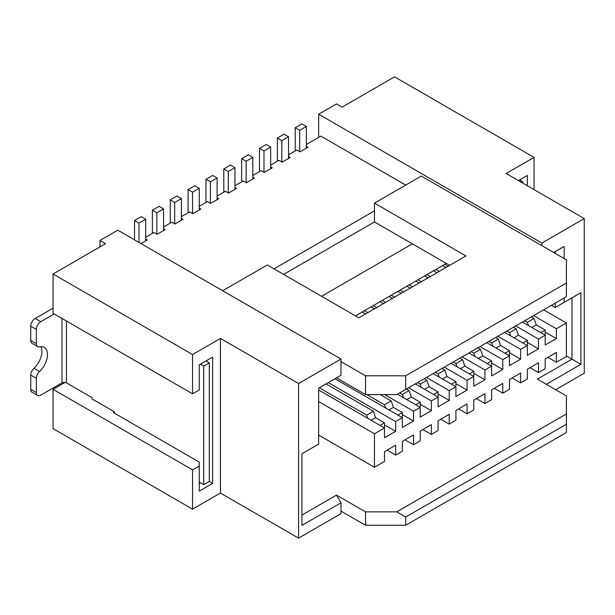 <?xml version="1.0" encoding="UTF-8"?>
<svg xmlns="http://www.w3.org/2000/svg" width="615" height="615" viewBox="0 0 615 615"><rect width="100%" height="100%" fill="white"/><g stroke="black" fill="none" stroke-linecap="round" stroke-linejoin="round"><path stroke-width="0.92" d="M534.035 157.386L394.546 76.852L342.094 107.133L336.513 103.904L318.662 114.213L541.846 243.071L584.25 218.586L506.137 173.492L534.035 157.386L534.035 189.597M318.662 137.414L318.662 114.213M584.25 218.586L584.25 373.22L555.683 389.71M449.673 265.365L374.458 221.938L374.458 203.127L421.321 176.067L541.846 245.646L541.846 243.071M405.7 185.084L320.892 136.123L306.385 144.494M527.339 185.73L527.339 175.421L518.414 180.579L519.529 179.934L522.873 181.863L522.873 183.155M520.644 180.579L520.644 179.288L527.339 175.421M522.873 181.863L521.758 182.509M546.312 384.298L580.906 364.326L580.906 292.679L564.163 302.349L564.163 297.968M564.163 258.531L564.163 246.423L553.677 252.481M580.906 364.326L571.973 359.175L537.379 379.148L566.392 395.899L566.392 413.933L396.775 511.865L365.525 511.865L336.513 495.113L340.979 502.847L340.979 511.096L365.525 525.264L405.7 525.264L566.392 432.491L566.392 413.933M405.7 525.264L405.7 517.023L566.392 424.242M365.525 525.264L365.525 511.865M396.775 511.865L405.7 517.023M192.556 509.159L53.067 428.624L53.067 389.326L192.556 469.86L192.556 509.159L220.454 493.053L298.575 538.148L340.979 513.671L340.979 511.096M298.575 538.148L298.575 383.522L340.979 359.045L117.796 230.187L99.938 240.496L105.519 243.717L53.067 273.998L192.556 354.532L192.556 393.831L53.067 313.296L53.067 273.998M340.979 502.847L301.919 525.395L301.919 453.747L318.662 444.084L318.662 388.165L340.979 375.273L340.979 359.045M374.458 221.938L283.623 274.382M222.692 290.749L267.325 264.98L358.829 317.809L465.962 255.955L374.458 203.127M541.846 245.646L566.392 259.822L566.392 283.015L405.7 375.796L365.525 375.796L340.979 361.62M340.979 375.273L336.513 377.856L365.525 394.607L396.775 394.607L566.392 296.676L566.392 283.015M405.7 389.449L405.7 375.796M564.163 246.423L555.237 251.573L555.237 253.38M564.163 302.349L555.237 307.5L551.44 305.309M555.237 303.118L555.237 307.5M580.906 292.679L571.973 297.837L571.973 359.175L566.392 355.947M336.513 495.113L301.919 515.086M321.56 296.292L412.396 243.847M446.321 263.428L444.76 264.335L448.104 266.264M445.875 267.556L442.531 265.618L444.76 264.335M442.531 265.618L426.902 274.644L430.254 276.573M428.017 277.865L424.673 275.927L426.902 274.644M424.673 275.927L409.052 284.953L412.396 286.882M410.167 288.174L406.815 286.236L409.052 284.953M406.815 286.236L391.194 295.262L394.538 297.191M392.309 298.483L388.964 296.545L391.194 295.262M388.964 296.545L373.343 305.57L376.688 307.5M374.458 308.792L371.106 306.854L373.343 305.57M371.106 306.854L355.485 315.872M318.662 401.564L374.458 433.775L374.458 467.277L384.498 461.481L384.498 451.687L395.66 445.245L395.66 455.038L402.356 451.172L402.356 441.378L413.511 434.936L413.511 444.73L420.206 440.863L420.206 431.069L431.369 424.627L431.369 434.421L438.065 430.554L438.065 420.76L449.219 414.318L449.219 424.112L455.915 420.245L455.915 410.459L467.077 404.009L467.077 413.803L473.773 409.944L473.773 400.15L484.935 393.708L484.935 403.494L491.631 399.635L491.631 389.841L502.786 383.399L502.786 393.193L509.481 389.326L509.481 379.532L520.644 373.09L520.644 382.884L527.339 379.017L527.339 369.223L538.494 362.781L538.494 372.575L545.19 368.708L545.19 358.914L556.352 352.472L556.352 362.266L566.392 356.462L566.392 322.96L556.352 328.764L556.352 338.558L545.19 345L545.19 335.206L522.427 322.06M374.458 467.277L318.662 435.066M374.458 433.775L384.498 427.979L318.662 389.964M328.256 382.622L395.66 421.536L395.66 431.33L384.498 437.772L384.498 427.979M395.66 431.33L384.498 424.888M326.027 383.914L373.343 411.227L375.573 417.67L384.498 422.828L384.498 427.463L384.052 427.725M145.694 240.88L145.694 219.232L141.227 216.657L134.531 220.524L134.531 239.85M145.694 239.074L147.254 239.981L141.004 243.586M274.021 268.84L374.458 210.86M163.544 228.772L165.104 229.672L157.071 234.307L153.95 232.508L145.694 237.275M181.402 218.463L182.963 219.363L174.929 223.998L171.8 222.2L163.544 226.966M199.252 208.154L200.821 209.054L192.779 213.689L189.658 211.891L181.402 216.657M217.11 197.846L218.671 198.745L210.638 203.388L207.516 201.582L199.252 206.348M234.968 187.537L236.529 188.436L228.496 193.079L225.367 191.273L217.11 196.039M252.819 177.228L254.379 178.127L246.346 182.77L243.225 180.964L234.968 185.73M270.677 166.919L272.237 167.818L264.204 172.461L261.075 170.655L252.819 175.421M288.527 156.61L290.088 157.509L282.054 162.152L278.933 160.346L270.677 165.112M306.385 146.301L307.946 147.2L299.912 151.844L296.784 150.037L288.527 154.803M163.544 230.571L163.544 208.923L159.085 206.348L152.389 210.215L152.389 233.408M401.91 417.416L402.356 417.155L402.356 412.519L393.423 407.361L391.194 400.918L380.255 394.607M385.613 408.006L384.498 404.785L366.863 394.607M156.848 234.184L156.848 212.79L152.389 210.215M391.194 400.918L384.498 404.785M393.423 407.361L388.964 409.936M402.356 412.519L397.89 415.094M384.721 394.607L413.511 411.227L413.511 421.021L402.356 414.579M413.511 421.021L402.356 427.463L402.356 417.67L334.952 378.755M395.66 421.536L402.356 417.67M413.511 411.227L420.206 407.361L397.444 394.223M408.606 387.773L431.369 400.918L431.369 410.712L420.206 417.155L420.206 407.361M431.369 400.918L438.065 397.052L415.302 383.914M426.456 377.464L449.219 390.61L449.219 400.403L438.065 406.846L438.065 397.052M449.219 390.61L455.915 386.743L433.152 373.605M444.314 367.163L467.077 380.301L467.077 390.095L455.915 396.537L455.915 386.743M467.077 380.301L473.773 376.434L451.01 363.296M462.165 356.854L484.935 369.992L484.935 379.786L473.773 386.228L473.773 376.434M484.935 369.992L491.631 366.133L468.861 352.987M480.023 346.545L502.786 359.683L502.786 369.477L491.631 375.919L491.631 366.133M502.786 359.683L509.481 355.824L486.719 342.678M497.873 336.236L520.644 349.374L520.644 359.168L509.481 365.61L509.481 355.824M520.644 349.374L527.339 345.515L504.569 332.369M515.731 325.927L538.494 339.073L538.494 348.859L527.339 355.309L527.339 345.515M538.494 339.073L545.19 335.206M395.66 455.038L387.181 450.142M413.511 444.73L405.031 439.833M431.369 434.421L422.889 429.524M449.219 424.112L440.74 419.215M467.077 413.803L458.598 408.906M484.935 403.494L476.448 398.597M502.786 393.193L494.306 388.296M520.644 382.884L512.164 377.987M538.494 372.575L530.015 367.678M556.352 362.266L547.873 357.369M543.629 309.822L566.392 322.96M533.589 315.618L556.352 328.764M545.19 332.108L556.352 338.558M306.385 148.107L306.385 126.459L301.919 123.884L295.223 127.743L295.223 150.944M544.744 334.944L545.19 334.691L545.19 330.047L536.265 324.897L534.035 318.455L531.352 316.91M528.454 325.543L527.339 322.322L524.657 320.769M439.179 271.423L435.835 269.485M299.69 151.713L299.69 130.326L295.223 127.743M534.035 318.455L527.339 322.322M536.265 324.897L531.798 327.472M545.19 330.047L540.731 332.623M436.95 272.706L433.598 270.777M538.494 348.859L527.339 342.417M288.527 158.416L288.527 136.768L284.069 134.185L277.373 138.052L277.373 161.245M526.894 345.253L527.339 345L527.339 340.356L518.407 335.206L516.177 328.764L513.502 327.211M510.596 335.852L509.481 332.623L506.806 331.078M421.321 281.732L417.977 279.794M281.831 162.022L281.831 140.635L277.373 138.052M516.177 328.764L509.481 332.623M518.407 335.206L513.948 337.781M527.339 340.356L522.873 342.932M419.092 283.015L415.748 281.086M520.644 359.168L509.481 352.726M270.677 168.725L270.677 147.077L266.21 144.494L259.515 148.361L259.515 171.554M509.036 355.562L509.481 355.309L509.481 350.665L500.556 345.515L498.327 339.073L495.644 337.52M492.746 346.153L491.631 342.932L488.948 341.387M403.471 292.04L400.119 290.103M263.981 172.331L263.981 150.936L259.515 148.361M498.327 339.073L491.631 342.932M500.556 345.515L496.09 348.09M509.481 350.665L505.023 353.241M401.234 293.324L397.89 291.395M502.786 369.477L491.631 363.035M252.819 179.034L252.819 157.386L248.352 154.803L241.657 158.67L241.657 181.863M491.185 365.871L491.631 365.61L491.631 360.974L482.698 355.824L480.469 349.374L477.793 347.829M474.888 356.462L473.773 353.241L471.098 351.695M385.613 302.342L382.269 300.412M246.123 182.64L246.123 161.245L241.657 158.67M480.469 349.374L473.773 353.241M482.698 355.824L478.239 358.399M491.631 360.974L487.165 363.55M383.383 303.633L380.032 301.704M484.935 379.786L473.773 373.343M234.968 189.335L234.968 167.687L230.502 165.112L223.806 168.979L223.806 192.172M473.327 376.18L473.773 375.919L473.773 371.283L464.848 366.133L462.611 359.683L459.935 358.138M457.037 366.771L455.915 363.55L453.24 362.004M367.762 312.651L364.411 310.721M228.273 192.949L228.273 171.554L223.806 168.979M462.611 359.683L455.915 363.55M464.848 366.133L460.381 368.708M473.773 371.283L469.307 373.858M365.525 313.942L362.181 312.013M467.077 390.095L455.915 383.652M217.11 199.644L217.11 177.996L212.644 175.421L205.948 179.288L205.948 202.481M455.469 386.489L455.915 386.228L455.915 381.592L446.99 376.434L444.76 369.992L442.077 368.447M439.179 377.08L438.065 373.858L435.382 372.313M210.415 203.257L210.415 181.863L205.948 179.288M444.76 369.992L438.065 373.858M446.99 376.434L442.531 379.017M455.915 381.592L451.456 384.167M449.219 400.403L438.065 393.961M199.252 209.953L199.252 188.305L194.794 185.73L188.098 189.597L188.098 212.79M437.619 396.798L438.065 396.537L438.065 391.901L429.139 386.743L426.902 380.301L424.227 378.755M421.321 387.389L420.206 384.167L417.531 382.622M192.556 213.566L192.556 192.172L188.098 189.597M426.902 380.301L420.206 384.167M429.139 386.743L424.673 389.326M438.065 391.901L433.598 394.476M431.369 410.712L420.206 404.27M181.402 220.262L181.402 198.614L176.936 196.039L170.24 199.906L170.24 223.099M419.761 407.107L420.206 406.846L420.206 402.21L411.281 397.052L409.052 390.61L406.369 389.064M403.471 397.697L402.356 394.476L399.673 392.931M174.706 223.875L174.706 202.481L170.24 199.906M409.052 390.61L402.356 394.476M411.281 397.052L406.815 399.635M420.206 402.21L415.748 404.785M181.402 198.614L174.706 202.481M199.252 188.305L192.556 192.172M217.11 177.996L210.415 181.863M234.968 167.687L228.273 171.554M252.819 157.386L246.123 161.245M270.677 147.077L263.981 150.936M288.527 136.768L281.831 140.635M306.385 126.459L299.69 130.326M163.544 208.923L156.848 212.79M373.343 411.227L366.648 415.094L319.331 387.773M367.762 418.315L366.648 415.094M138.998 242.425L138.998 223.099L134.531 220.524M375.573 417.67L371.106 420.245M384.498 422.828L380.032 425.403M145.694 219.232L138.998 223.099M365.525 394.607L365.525 375.796M220.454 493.053L220.454 338.427L298.575 383.522M220.454 338.427L192.556 354.532M99.938 246.938L99.938 240.496M53.067 389.326L65.044 382.407M192.556 469.86L199.252 465.993L199.252 462.126L113.329 412.519L114.444 411.873L92.127 398.989L92.127 397.697L66.458 382.884L66.458 321.03M199.252 465.993L199.252 491.116L212.644 483.39L212.644 357.107L199.252 364.841L199.252 389.964L192.556 393.831M209.3 481.453L209.3 362.904L205.948 360.974L200.375 364.195L203.719 366.125L203.719 484.674L209.3 481.453L212.644 483.39M199.252 482.099L203.719 484.674M114.444 413.165L114.444 411.873M36.331 392.547L36.331 378.263L30.75 375.042L30.75 389.326L36.331 392.547A6.311 3.644 120 0 0 37.638 395.437A6.311 3.644 120 0 0 40.79 395.122L62 382.884A3.16 1.822 180 0 1 66.458 382.884M54.182 313.942L40.79 321.676A6.311 3.644 120 0 0 36.331 329.402L30.75 326.181A6.311 3.644 -60 0 1 35.216 318.455L53.067 308.146M30.75 326.181L30.75 340.464L36.331 343.685A6.311 3.644 120 0 0 37.638 346.576A6.311 3.644 120 0 0 39.521 346.783A15.782 9.11 -60 0 1 44.219 347.306A15.782 9.11 -60 0 1 39.521 371.483A6.311 3.644 120 0 0 36.331 378.263M36.331 343.685L36.331 329.402M37.638 346.576L32.057 343.355A6.311 3.644 -60 0 1 30.75 340.464M30.75 375.042A6.311 3.644 -60 0 1 33.94 368.262A15.782 9.11 120 0 0 40.921 346.583M37.638 395.437L32.057 392.216A6.311 3.644 -60 0 1 30.75 389.326M199.252 483.39L200.375 482.744M209.3 362.904L203.719 366.125M205.948 360.974L212.644 357.107M35.216 318.455L40.79 321.676M62 318.455L62 382.884M33.94 368.262L39.521 371.483"/></g></svg>
